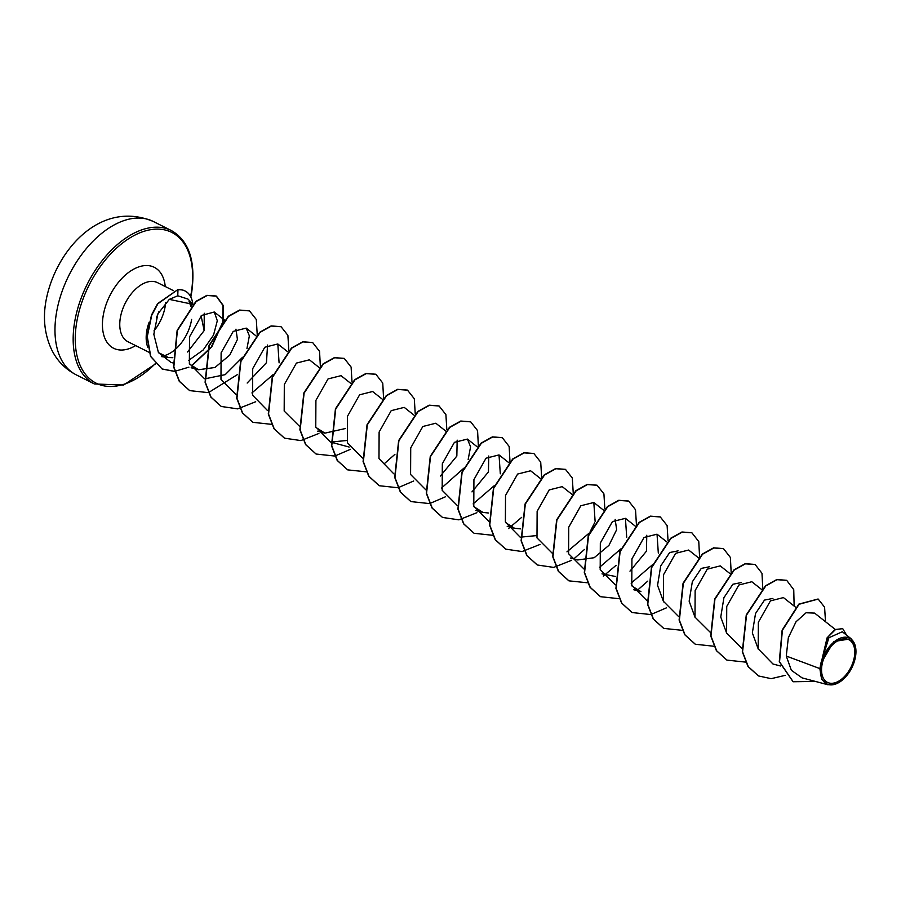 <?xml version="1.0" encoding="UTF-8"?>
<svg xmlns="http://www.w3.org/2000/svg" width="901" height="901" viewBox="0 0 901 901"><rect width="100%" height="100%" fill="white"/><g stroke="black" fill="none" stroke-linecap="round" stroke-linejoin="round"><path stroke-width="1.35" d="M854.396 656.66A23.877 14.213 -63.4 0 1 834.664 682.868A23.877 14.213 -63.4 0 1 821.915 665.4A23.877 14.213 -63.4 0 1 841.658 639.192A23.877 14.213 -63.4 0 1 854.396 656.66M855.567 656.345A25.577 15.238 -63.4 0 1 840.565 681.438A25.577 15.238 -63.4 0 1 820.755 665.715A25.577 15.238 -63.4 0 1 839.732 638.392A25.577 15.238 -63.4 0 1 855.95 650.759A25.577 15.238 -63.4 0 1 855.567 656.345M840.565 681.438L828.008 684.783L821.622 679.309L819.842 668.587L827.062 637.863L835.013 629.517L842.739 628.673L835.587 629.461L827.873 637.142L820.439 665.434M191.609 305.878L190.28 302.342M193.107 304.301L187.96 299.076L177.767 295.787L169.298 299.369L193.051 304.358M192.825 304.009A32.087 19.112 116.6 0 0 185.099 290.989A32.087 19.112 116.6 0 0 177.97 289.829L177.767 295.787M201.126 315.879L204.155 330.599L187.521 351.998M172.846 357.686L168.521 357.573L158.407 352.573M149.161 322.164A33.033 19.676 116.6 0 0 146.683 331.5A33.033 19.676 116.6 0 0 147.719 347.11M163.137 355.94A33.033 19.676 116.6 0 0 191.631 319.405M835.204 629.405L814.605 613.097L806.08 612.759L796 621.803L788.33 637.75L786.269 656.041L819.842 668.587M758.394 649.418L752.358 632.907L755.522 613.536L764.476 600.1L772.9 598.422M726.792 633.561L720.755 617.05L723.92 597.678L732.873 584.242L741.298 582.564M695.189 617.714L689.152 601.204L692.317 581.832L701.271 568.396L709.695 566.718M663.598 601.857L657.55 585.346L660.715 565.974L669.668 552.538L678.093 550.86M633.583 589.705L640.938 591.664L631.995 586.01M646.783 535.25L646.445 551.187L629.968 571.155M615.259 576.426L601.992 573.858M615.169 519.404L616.644 529.698L608.975 545.308L594.176 557.719L577.732 559.96L570.389 558.001M520.463 528.864L514.527 528.256L505.585 522.603M488.59 513.018L482.925 512.399L473.982 506.745M488.77 455.996L488.443 471.91L471.966 491.901M457.167 440.139L456.841 456.064L440.364 476.043M345.556 428.493L324.912 433.144L315.981 427.491M267.563 345.038L266.448 362.698L247.167 383.049M235.961 329.18L237.425 339.463L229.755 355.084L214.956 367.495L198.513 369.737L189.57 364.072M204.245 313.221L204.155 330.599M169.298 299.369L157.878 313.875L153.834 334.282L158.43 352.595L171.066 362.427L173.195 362.878M188.523 360.49L203.175 349.993L213.537 335.059L217.31 320.767L214.28 312.005L201.565 315.44L189.525 336.884L189.356 363.463L204.561 378.78M204.809 378.837L225.205 374.647L242.549 357.269M246.964 348.473L249.363 335.859L246.21 328.11L233.201 331.399L221.117 352.809L220.97 379.366L236.163 394.638M251.92 392.949L273.251 374.523M279.096 362.855L277.812 343.968L264.804 347.245L252.708 368.667L252.573 395.201L267.36 410.372M319.393 367.721L309.415 359.814L296.418 363.092L284.311 384.513L284.175 411.047L299.616 426.41M350.996 383.567L341.017 375.672L328.02 378.938L315.913 400.371L315.767 426.894L330.554 442.076L346.716 440.51M382.598 399.425L372.62 391.518L359.6 394.807L347.516 416.217L347.381 442.751L362.562 458.046M413.976 415.102L404.211 407.376L391.203 410.653L379.118 432.063L378.983 458.62L393.76 473.791M445.804 431.129L435.814 423.222L422.817 426.5L410.721 447.921L410.586 474.467L425.768 489.75M441.524 488.06L463.767 468.238M468.171 459.431L470.581 446.828L467.416 439.08L454.419 442.346L442.323 463.767L442.177 490.302L457.37 505.596M473.126 503.918L494.469 485.481M500.314 473.813L499.019 454.926L486.022 458.204L473.926 479.625L473.78 506.148L488.973 521.454M540.386 478.51L530.621 470.784L517.613 474.061L505.529 495.471L505.382 522.017L520.17 537.187L536.332 535.622M571.989 494.356L562.224 486.63L549.216 489.919L537.131 511.329L536.985 537.874L552.178 553.158M566.966 551.851L589.277 533.032M590.166 531.635L594.581 522.839M595.111 521.375L593.827 502.488L580.818 505.765L568.734 527.175L568.587 553.721L584.039 569.072M599.525 567.326L620.868 548.889M626.713 537.221L625.429 518.334L612.432 521.6L600.325 543.033L600.19 569.567L615.383 584.85M631.128 583.172L652.47 564.747M658.316 553.079L657.032 534.192L644.035 537.458L631.928 558.879L631.781 585.402L646.986 600.708M698.613 557.944L688.634 550.038L675.626 553.315L663.53 574.737L663.395 601.271L678.588 616.554M730.215 573.791L720.237 565.896L707.217 569.173L695.133 590.583L694.998 617.129L710.438 632.479M761.818 589.648L751.828 581.742L738.831 585.019L726.735 606.441L726.6 632.986L741.782 648.258M795.594 607.218L783.431 597.588L770.445 600.866L758.338 622.298L758.192 648.821L772.979 664.003L780.424 665.985M786.269 656.041L791.36 670.288L802.127 677.89L828.008 684.783M851.141 638.764L842.3 631.759L828.909 637.75L820.653 663.879L833.819 641.523L851.141 638.764L855.95 650.759M818.063 599.007L798.815 604.132L782.136 630.148L779.286 661.683L793.015 681.685M825.519 621.746L824.584 607.184L818.198 599.075L799.086 604.267L782.395 630.283L779.545 661.818L793.15 681.753L815.405 681.426M846.591 635.149L842.739 628.673M190.978 306.577L189.064 301.61M758.417 675.896L747.988 666.492L742.311 651.75L746.265 614.933L765.512 585.796L776.775 579.546L786.596 580.3M726.814 660.039L716.385 650.635L710.709 635.892L714.662 599.075L733.91 569.939L745.172 563.699L754.993 564.454M695.212 644.192L684.783 634.777L679.106 620.046L683.059 583.229L702.307 554.092L713.569 547.842L723.39 548.596M663.609 628.335L653.191 618.931L647.504 604.199L651.457 567.382L670.704 538.246L681.956 531.995L691.777 532.75M632.018 612.489L621.589 603.084L615.912 588.342L619.854 551.536L639.102 522.389L650.364 516.149L660.185 516.892M600.404 596.631L589.986 587.227L584.31 572.495L588.252 535.678L607.499 506.531L618.762 500.292L628.583 501.046M568.801 580.785L558.383 571.38L552.707 556.638L556.649 519.821L575.897 490.685L587.159 484.434L596.98 485.188M537.199 564.927L526.781 555.523L521.105 540.78L525.058 503.963L544.294 474.827L555.557 468.588L565.377 469.342M505.596 549.081L495.178 539.676L489.502 524.934L493.455 488.117L512.692 458.981L523.954 452.741L533.775 453.485M474.005 533.223L463.576 523.819L457.899 509.088L461.853 472.27L481.089 443.134L492.351 436.884L502.172 437.638M442.402 517.377L431.973 507.973L426.297 493.23L430.25 456.424L449.486 427.277L460.749 421.037L470.57 421.781M410.8 501.519L400.371 492.126L394.694 477.384L398.647 440.566L417.884 411.43L429.146 405.18L438.967 405.934M379.197 485.673L368.768 476.269L363.092 461.526L367.045 424.709L386.292 395.573L397.555 389.333L407.376 390.077M347.595 469.815L337.165 460.411L331.489 445.668L335.442 408.863L354.69 379.715L365.952 373.476L375.773 374.23M315.992 453.969L305.563 444.565L299.887 429.822L303.84 393.005L323.087 363.869L334.35 357.629L344.171 358.373M284.389 438.111L273.972 428.707L268.284 413.976L272.237 377.159L291.485 348.023L302.747 341.772L312.568 342.526M252.798 422.265L242.369 412.861L236.693 398.118L240.635 361.312L259.882 332.165L271.145 325.925L280.966 326.669M221.196 406.419L210.766 397.014L205.09 382.272L209.032 345.455L228.28 316.319L239.542 310.068L249.363 310.822M189.582 390.561L179.254 381.292L173.555 366.797L177.137 330.43L195.922 301.373L206.892 295.359L216.161 296.012L222.952 305.428L222.772 321.736M222.637 322.31L211.284 347.054L191.316 365.862M188.906 367.18L174.704 371.358L162.09 368.959L150.512 356.345L147.009 336.535L151.481 315.057L157.619 303.614L177.7 289.705L157.889 303.75L151.751 315.192L147.268 336.67L150.771 356.481L162.09 368.959M785.3 675.333L771.177 678.667L758.541 675.953L748.258 666.616L742.57 651.873L746.524 615.068L765.771 585.92L777.034 579.681L786.719 580.368L793.747 589.693L794.141 606.069M745.555 662.111L726.938 660.106L716.655 650.77L710.968 636.027L714.921 599.21L734.169 570.074L745.431 563.835L755.117 564.51L761.976 573.284L762.787 588.657M713.952 646.254L695.335 644.249L685.053 634.912L679.377 620.17L683.33 583.364L702.566 554.216L713.829 547.977L723.514 548.664L730.373 557.437L731.184 572.799M682.53 630.362L663.744 628.402L653.45 619.066L647.774 604.323L651.716 567.517L670.963 538.37L682.226 532.131L691.912 532.806L698.771 541.58L699.581 556.953M666.515 607.815L650.927 614.516M650.747 614.55L632.142 612.556L621.848 603.22L616.171 588.477L620.113 551.66L639.361 522.524L650.623 516.273L660.309 516.96L667.112 525.565L668.046 540.645M647.729 581.145L637.379 590.29M619.145 598.703L600.539 596.699L590.245 587.362L584.569 572.619L588.522 535.813L607.758 506.666L619.021 500.427L628.707 501.102L635.509 509.718L636.444 524.799M616.126 565.299L603.31 576.111M587.734 582.812L568.936 580.852L558.643 571.504L552.966 556.762L556.919 519.956L576.167 490.82L587.418 484.569L597.115 485.256L603.918 493.872L604.841 508.941M584.524 549.441L574.174 558.586M571.707 560.264L553.676 567.393L537.334 564.995L527.04 555.658L521.364 540.915L525.317 504.098L544.564 474.962L555.827 468.723L565.513 469.41L572.315 478.014L573.239 493.095M573.182 493.545L572.935 495.111M540.104 544.407L522.073 551.547L505.731 549.148L495.437 539.8L489.761 525.058L493.714 488.252L512.962 459.116L524.224 452.865L533.91 453.552L540.713 462.168L541.636 477.237M521.679 517.354L508.502 528.56M492.734 535.295L474.129 533.291L463.846 523.954L458.159 509.211L462.112 472.406L481.359 443.258L492.61 437.019L502.308 437.695L509.155 446.468L509.977 461.841M476.899 512.703L458.879 519.843L442.537 517.444L432.243 508.108L426.556 493.365L430.509 456.559L449.757 427.412L461.008 421.161L470.705 421.848L477.564 430.622L478.375 445.984M445.297 496.856L429.721 503.558M429.54 503.591L410.935 501.587L400.641 492.25L394.965 477.507L398.906 440.702L418.154 411.554L429.417 405.315L439.102 406.002L445.905 414.606L446.828 429.687M413.694 480.999L398.118 487.7M397.938 487.734L379.332 485.74L369.038 476.404L363.362 461.661L367.304 424.844L386.552 395.708L397.814 389.457L407.5 390.144L414.302 398.76L415.237 413.829M394.92 454.341L384.558 463.474M366.516 471.854L347.718 469.883L337.436 460.546L331.759 445.804L335.713 408.986L354.949 379.85L366.211 373.611L375.897 374.298L382.756 383.071L383.567 398.433M350.5 449.295L334.913 455.996M334.733 456.041L316.116 454.036L305.833 444.689L300.157 429.946L304.11 393.14L323.346 364.004L334.609 357.753L344.295 358.44L351.097 367.056L352.032 382.125M318.898 433.449L300.866 440.578L284.525 438.179L274.231 428.842L268.554 414.1L272.507 377.294L291.744 348.146L303.006 341.907L312.692 342.594L319.551 351.356L320.362 366.73M271.528 424.337L252.922 422.332L242.628 412.996L236.952 398.253L240.905 361.447L260.141 332.3L271.404 326.049L281.089 326.736L287.892 335.352L288.827 350.421M255.693 401.745L237.661 408.874L221.319 406.475L211.025 397.138L205.349 382.407L209.302 345.59L228.539 316.442L239.801 310.203L249.498 310.89L256.301 319.495L257.224 334.575M237.267 374.692L208.514 392.588M208.322 392.633L189.717 390.629L179.524 381.427L173.825 366.932L177.396 330.566L196.193 301.508L207.151 295.494L216.431 296.147L223.166 305.36L223.144 321.308M223.031 321.86L211.724 346.941L191.519 366.031M174.94 371.482L162.36 369.083M184.964 290.933A32.087 19.112 116.6 0 0 184.829 290.865A32.087 19.112 116.6 0 0 177.7 289.705M56.301 313.841A85.82 51.109 116.6 0 0 76.213 374.839C65.199 369.106 56.977 360.648 51.526 349.475C44.813 334.924 42.888 319.145 45.76 302.128C54.342 252.28 99.324 199.065 153.17 221.421A85.82 51.109 116.6 0 0 56.301 313.841M76.213 374.839L94.414 383.972A85.82 51.109 -63.4 0 1 74.49 322.975A85.82 51.109 -63.4 0 1 171.37 230.555L153.17 221.421M155.242 363.689A84.345 50.242 -63.4 0 1 95.866 383.049A84.345 50.242 -63.4 0 1 76.551 323.234A84.345 50.242 -63.4 0 1 146.3 230.633A84.345 50.242 -63.4 0 1 191.339 292.341A84.345 50.242 -63.4 0 1 190.584 296.542M148.969 352.28L127.942 341.727A33.033 19.676 -63.4 0 1 120.272 318.256A33.033 19.676 -63.4 0 1 157.562 282.677L173.488 290.663M165.66 302.319A33.033 19.676 -63.4 0 1 165.221 306.16A33.033 19.676 -63.4 0 1 153.936 330.937M135.634 345.59A45.298 26.974 -63.4 0 1 103.131 316.082A45.298 26.974 -63.4 0 1 135.443 268.273A45.298 26.974 -63.4 0 1 165.255 286.541M94.414 383.972L123.651 385.02L155.468 363.936M189.548 302.578L189.706 301.981M190.832 297.015L191.733 292.048C195.855 261.29 189.075 240.792 171.37 230.555M168.521 357.573L161.425 356.593M666.785 541.918L657.032 534.192M635.408 526.24L625.429 518.334M603.805 510.383L593.827 502.488M520.834 537.368L520.17 537.187M514.527 528.256L507.184 526.297M509.009 462.832L499.019 454.926M482.925 512.399L475.582 510.45M477.181 446.806L467.416 439.08M349.171 447.042L330.554 442.076M324.912 433.144L317.569 431.185M287.577 351.694L277.812 343.968M256.188 336.017L246.21 328.11M224.586 320.159L214.28 312.005M198.513 369.737L191.17 367.777M173.217 363.002L171.066 362.427M156.38 317.828L159.015 311.487"/></g></svg>

